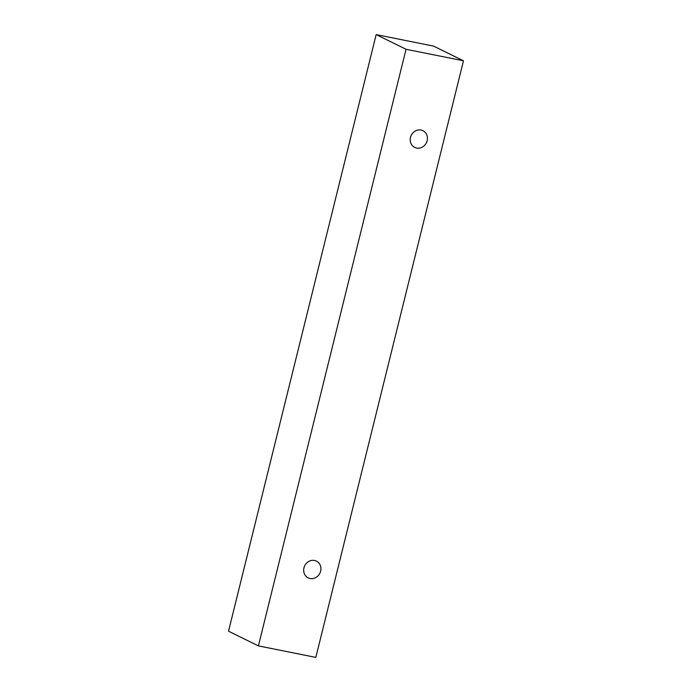 <?xml version="1.0" encoding="UTF-8"?>
<svg xmlns="http://www.w3.org/2000/svg" width="692" height="692" viewBox="0 0 692 692"><rect width="100%" height="100%" fill="white"/><g stroke="black" fill="none" stroke-linecap="round" stroke-linejoin="round"><path stroke-width="1.04" d="M303.97 567.812A9.325 8.451 -63.8 0 1 316.417 561.117A9.325 8.451 -63.8 0 1 319.894 573.218A9.325 8.451 -63.8 0 1 308.191 577.855A9.325 8.451 -63.8 0 1 303.97 567.812M463.476 60.801L433.599 46.113L376.171 34.6L228.524 631.199L258.401 645.887L315.829 657.4L463.476 60.801L406.04 49.279L258.401 645.887M410.494 137.379A9.325 8.451 -63.8 0 1 422.942 130.684A9.325 8.451 -63.8 0 1 426.41 142.777A9.325 8.451 -63.8 0 1 414.716 147.422A9.325 8.451 -63.8 0 1 410.494 137.379M406.04 49.279L376.171 34.6"/></g></svg>
